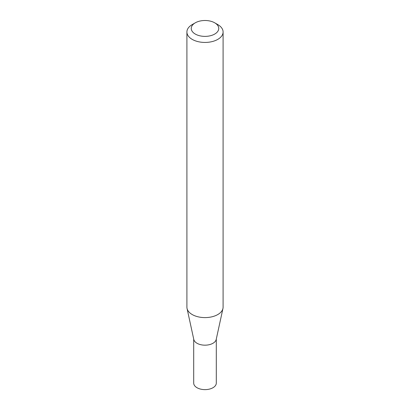 <?xml version="1.0" encoding="UTF-8"?>
<svg xmlns="http://www.w3.org/2000/svg" width="410" height="410" viewBox="0 0 410 410"><rect width="100%" height="100%" fill="white"/><g stroke="black" fill="none" stroke-linecap="round" stroke-linejoin="round"><path stroke-width="0.61" d="M223.096 31.99L223.096 307.157A18.096 10.45 180 0 1 222.958 308.458L216.208 339.465A11.295 6.524 180 0 1 208.664 344.82A11.295 6.524 180 0 1 197.01 343.262A11.295 6.524 180 0 1 193.792 339.465L187.042 308.458A18.096 10.45 180 0 1 186.904 307.157L186.904 31.99A18.096 10.45 180 0 1 192.203 24.6L195.273 22.827A13.755 7.944 0 0 0 195.273 34.056A13.755 7.944 0 0 0 214.727 34.056A13.755 7.944 0 0 0 214.727 22.827L217.797 24.6A18.096 10.45 180 0 1 223.096 31.99A18.096 10.45 180 0 1 211.924 41.641A18.096 10.45 180 0 1 192.203 39.375A18.096 10.45 180 0 1 186.904 31.99M216.296 339.06L216.296 383.104A11.295 6.524 180 0 1 209.325 389.131A11.295 6.524 180 0 1 197.01 387.716A11.295 6.524 180 0 1 193.704 383.104L193.704 339.06M222.958 308.458A18.096 10.45 180 0 1 210.868 317.038A18.096 10.45 180 0 1 192.203 314.542A18.096 10.45 180 0 1 187.042 308.458M217.797 24.6L214.727 22.827A13.755 7.944 0 0 0 195.273 22.827"/></g></svg>
